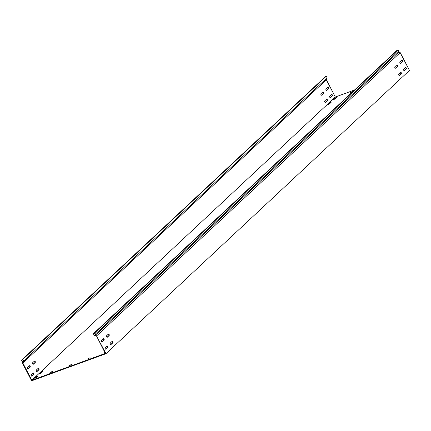 <?xml version="1.0" encoding="UTF-8"?>
<svg xmlns="http://www.w3.org/2000/svg" width="431" height="431" viewBox="0 0 431 431"><rect width="100%" height="100%" fill="white"/><g stroke="black" fill="none" stroke-linecap="round" stroke-linejoin="round"><path stroke-width="0.65" d="M333.449 99.852L336.358 97.438L334.973 98.058L333.152 99.755L333.449 99.852M104.846 352.418L104.297 353L105.04 352.79M40.067 373.645L42.976 371.236L41.591 371.856L39.771 373.553L40.067 373.645M328.39 104.571L331.299 102.158L329.914 102.777L328.093 104.474L328.39 104.571M35.008 378.364L37.917 375.956L36.533 376.575L34.712 378.273L35.008 378.364M104.065 339.197A0.83 0.458 70 0 0 103.429 338.75A0.83 0.458 70 0 0 103.338 338.804L101.517 340.501A0.83 0.458 70 0 0 101.495 341.471A0.83 0.458 70 0 0 102.174 342.004A0.83 0.458 70 0 0 102.266 341.95L104.086 340.253A0.83 0.458 70 0 0 104.065 339.197M103.251 338.885A0.83 0.458 -110 0 1 103.693 339.332A0.83 0.458 -110 0 1 103.715 340.388L101.98 342.004M397.447 65.399A0.83 0.458 70 0 0 396.811 64.952A0.83 0.458 70 0 0 396.719 65.006L394.898 66.708A0.83 0.458 70 0 0 394.877 67.678A0.83 0.458 70 0 0 395.556 68.211A0.83 0.458 70 0 0 395.647 68.152L397.468 66.455A0.83 0.458 70 0 0 397.447 65.399M396.633 65.086A0.83 0.458 -110 0 1 397.075 65.534A0.83 0.458 -110 0 1 397.096 66.589L395.362 68.206M402.506 60.679A0.83 0.458 70 0 0 401.87 60.232A0.83 0.458 70 0 0 401.778 60.286L399.957 61.989A0.83 0.458 70 0 0 399.936 62.953A0.83 0.458 70 0 0 400.614 63.492A0.83 0.458 70 0 0 400.706 63.432L402.527 61.735A0.83 0.458 70 0 0 402.506 60.679M401.692 60.367A0.83 0.458 -110 0 1 402.134 60.814A0.83 0.458 -110 0 1 402.155 61.87L400.421 63.486M109.124 334.478A0.83 0.458 70 0 0 108.488 334.025A0.83 0.458 70 0 0 108.396 334.084L106.576 335.781A0.83 0.458 70 0 0 106.554 336.751A0.83 0.458 70 0 0 107.233 337.284A0.83 0.458 70 0 0 107.324 337.231L109.145 335.528A0.83 0.458 70 0 0 109.124 334.478M108.31 334.165A0.83 0.458 -110 0 1 108.752 334.612A0.83 0.458 -110 0 1 108.774 335.668L107.039 337.284M30.122 366.178A0.83 0.458 70 0 0 29.48 365.725A0.83 0.458 70 0 0 29.389 365.784L27.568 367.481A0.83 0.458 70 0 0 27.552 368.451A0.83 0.458 70 0 0 28.23 368.984A0.83 0.458 70 0 0 28.322 368.931L30.143 367.228A0.83 0.458 70 0 0 30.122 366.178M28.037 368.984L29.771 367.368A0.83 0.458 70 0 0 29.75 366.312A0.83 0.458 70 0 0 29.303 365.865M323.503 92.379A0.83 0.458 70 0 0 322.862 91.932A0.83 0.458 70 0 0 322.776 91.986L320.955 93.689A0.83 0.458 70 0 0 320.933 94.653A0.83 0.458 70 0 0 321.612 95.192A0.83 0.458 70 0 0 321.704 95.132L323.525 93.435A0.83 0.458 70 0 0 323.503 92.379M321.418 95.186L323.153 93.57A0.83 0.458 70 0 0 323.131 92.514A0.83 0.458 70 0 0 322.69 92.067M328.562 87.66A0.83 0.458 70 0 0 327.921 87.213A0.83 0.458 70 0 0 327.835 87.267L326.014 88.964A0.83 0.458 70 0 0 325.992 89.934A0.83 0.458 70 0 0 326.671 90.467A0.83 0.458 70 0 0 326.763 90.413L328.584 88.716A0.83 0.458 70 0 0 328.562 87.66M326.477 90.467L328.212 88.851A0.83 0.458 70 0 0 328.19 87.795A0.83 0.458 70 0 0 327.743 87.348M35.18 361.458A0.83 0.458 70 0 0 34.539 361.006A0.83 0.458 70 0 0 34.448 361.065L32.627 362.762A0.83 0.458 70 0 0 32.611 363.732A0.83 0.458 70 0 0 33.289 364.265A0.83 0.458 70 0 0 33.381 364.211L35.202 362.509A0.83 0.458 70 0 0 35.18 361.458M33.095 364.265L34.83 362.643A0.83 0.458 70 0 0 34.809 361.593A0.83 0.458 70 0 0 34.361 361.146M107.815 346.432A0.83 0.458 70 0 0 107.179 345.98A0.83 0.458 70 0 0 107.087 346.039L105.266 347.736A0.83 0.458 70 0 0 105.245 348.706A0.83 0.458 70 0 0 105.924 349.239A0.83 0.458 70 0 0 106.015 349.185L107.836 347.483A0.83 0.458 70 0 0 107.815 346.432M107.001 346.12A0.83 0.458 -110 0 1 107.443 346.567A0.83 0.458 -110 0 1 107.464 347.623L105.73 349.239M33.871 373.413A0.83 0.458 70 0 0 33.23 372.96A0.83 0.458 70 0 0 33.144 373.02L31.318 374.717A0.83 0.458 70 0 0 31.301 375.687A0.83 0.458 70 0 0 31.98 376.22A0.83 0.458 70 0 0 32.072 376.166L33.893 374.464A0.83 0.458 70 0 0 33.871 373.413M31.786 376.22L33.521 374.598A0.83 0.458 70 0 0 33.499 373.548A0.83 0.458 70 0 0 33.052 373.101M401.196 72.634A0.83 0.458 70 0 0 400.561 72.187A0.83 0.458 70 0 0 400.469 72.241L398.648 73.943A0.83 0.458 70 0 0 398.627 74.908A0.83 0.458 70 0 0 399.305 75.447A0.83 0.458 70 0 0 399.397 75.387L401.218 73.69A0.83 0.458 70 0 0 401.196 72.634M400.383 72.322A0.83 0.458 -110 0 1 400.825 72.769A0.83 0.458 -110 0 1 400.846 73.825L399.111 75.441M327.253 99.615A0.83 0.458 70 0 0 326.617 99.168A0.83 0.458 70 0 0 326.526 99.222L324.705 100.919A0.83 0.458 70 0 0 324.683 101.888A0.83 0.458 70 0 0 325.362 102.422A0.83 0.458 70 0 0 325.453 102.368L327.274 100.671A0.83 0.458 70 0 0 327.253 99.615M325.168 102.422L326.903 100.806A0.83 0.458 70 0 0 326.881 99.75A0.83 0.458 70 0 0 326.439 99.302M406.255 67.915A0.83 0.458 70 0 0 405.619 67.462A0.83 0.458 70 0 0 405.528 67.522L403.707 69.219A0.83 0.458 70 0 0 403.685 70.188A0.83 0.458 70 0 0 404.364 70.722A0.83 0.458 70 0 0 404.456 70.668L406.277 68.965A0.83 0.458 70 0 0 406.255 67.915M405.442 67.602A0.83 0.458 -110 0 1 405.883 68.05A0.83 0.458 -110 0 1 405.905 69.105L404.17 70.722M332.312 94.895A0.83 0.458 70 0 0 331.671 94.443A0.83 0.458 70 0 0 331.584 94.502L329.763 96.199A0.83 0.458 70 0 0 329.742 97.169A0.83 0.458 70 0 0 330.421 97.702A0.83 0.458 70 0 0 330.512 97.648L332.333 95.946A0.83 0.458 70 0 0 332.312 94.895M330.227 97.702L331.962 96.081A0.83 0.458 70 0 0 331.94 95.03A0.83 0.458 70 0 0 331.498 94.583M112.874 341.713A0.83 0.458 70 0 0 112.238 341.26A0.83 0.458 70 0 0 112.146 341.32L110.325 343.017A0.83 0.458 70 0 0 110.304 343.986A0.83 0.458 70 0 0 110.982 344.52A0.83 0.458 70 0 0 111.074 344.466L112.895 342.764A0.83 0.458 70 0 0 112.874 341.713M112.06 341.4A0.83 0.458 -110 0 1 112.502 341.848A0.83 0.458 -110 0 1 112.523 342.898L110.789 344.52M38.93 368.688A0.83 0.458 70 0 0 38.289 368.241A0.83 0.458 70 0 0 38.197 368.295L36.376 369.997A0.83 0.458 70 0 0 36.36 370.967A0.83 0.458 70 0 0 37.039 371.5A0.83 0.458 70 0 0 37.131 371.441L38.952 369.744A0.83 0.458 70 0 0 38.93 368.688M36.845 371.5L38.58 369.879A0.83 0.458 70 0 0 38.558 368.828A0.83 0.458 70 0 0 38.111 368.381M327.113 77.839L23.613 361.076L22.778 359.465L22.019 359.745L325.518 76.508L326.278 76.228L327.113 77.839L326.348 79.767L335.291 97.023L354.519 90.004M400.943 73.065L398.713 73.879M326.348 79.767L22.848 363.004L31.792 380.261L105.363 353.415L96.399 335.722L95.251 335.28L398.75 52.043L398.993 50.713L397.641 50.19L396.881 50.47L93.382 333.707L94.141 333.432L95.493 333.95L95.251 335.28M22.019 359.745L21.55 360.93L22.881 361.684L22.374 362.95L31.635 380.81L105.951 353.695L96.399 335.722M105.951 353.695L409.45 70.452L400.345 52.884L400.194 52.598L96.695 335.835M335.291 97.023L31.792 380.261M90.165 357.778L88.641 358.253L88.813 358.592M90.127 357.708L87.87 358.931M88.5 358.705L88.355 358.414L87.849 358.888M88.355 358.414L88.641 358.253M53.002 371.339L51.483 371.808L51.655 372.147M52.97 371.269L50.713 372.486M51.343 372.26L51.192 371.969L50.686 372.443M51.192 371.969L51.483 371.808M351.103 92.52L350.953 92.229L350.468 92.746M350.953 92.229L351.41 92.401M352.763 91.593L351.238 92.067M352.725 91.523L350.446 92.697M69.924 365.483L69.774 365.192L69.289 365.709M69.774 365.192L70.237 365.369M71.584 364.561L70.059 365.03M71.546 364.486L69.267 365.666M335.674 98.139L333.966 99.609M42.292 371.937L40.584 373.408M330.615 102.864L328.907 104.334M37.233 376.656L35.525 378.127M23.613 361.076L22.848 363.004M326.278 76.228L22.778 359.465M96.323 336.126L94.217 335.318L93.382 333.707M95.493 333.95L398.993 50.713M400.194 52.598L398.75 52.043M397.641 50.19L94.141 333.432M22.881 362.918L22.482 362.692M38.58 369.879L38.952 369.744M112.523 342.898L112.895 342.764M331.962 96.081L332.333 95.946M405.905 69.105L406.277 68.965M326.903 100.806L327.274 100.671M400.846 73.825L401.218 73.69M33.521 374.598L33.893 374.464M107.464 347.623L107.836 347.483M34.83 362.643L35.202 362.509M328.212 88.851L328.584 88.716M323.153 93.57L323.525 93.435M29.771 367.368L30.143 367.228M108.774 335.668L109.145 335.528M402.155 61.87L402.527 61.735M397.096 66.589L397.468 66.455M103.715 340.388L104.086 340.253M36.743 376.985L36.533 376.575M330.13 103.192L329.914 102.777M41.802 372.265L41.591 371.856M335.189 98.473L334.973 98.058"/></g></svg>
